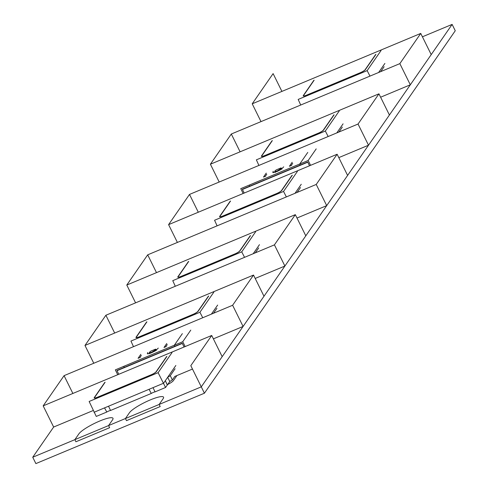 <?xml version="1.0" encoding="UTF-8"?>
<svg xmlns="http://www.w3.org/2000/svg" width="488" height="488" viewBox="0 0 488 488"><rect width="100%" height="100%" fill="white"/><g stroke="black" fill="none" stroke-linecap="round" stroke-linejoin="round"><path stroke-width="0.73" d="M159.143 404.454L163.157 398.653A19.245 3.611 -26.3 0 0 163.553 397.171A19.245 3.611 153.7 0 1 163.157 398.653A19.245 3.611 -26.3 0 0 150.316 399.898A19.245 3.611 -26.3 0 0 129.448 412.732A19.245 3.611 153.7 0 1 147.528 401.118A19.245 3.611 153.7 0 1 163.553 397.171A19.245 3.611 -26.3 0 0 147.528 401.118A19.245 3.611 -26.3 0 0 129.448 412.732L125.434 418.533L129.448 412.732L125.434 418.533L126.483 420.65L160.192 406.571L126.483 420.65L160.192 406.571L159.143 404.454L201.282 386.856L452.12 24.4L422.419 36.801L452.12 24.4L455.261 30.756L204.417 393.212L455.261 30.756L452.12 24.4L201.282 386.856L204.417 393.212L35.88 463.6L204.417 393.212L201.282 386.856L222.18 356.655L211.713 335.47L190.808 365.677L201.282 386.856L159.143 404.454L160.192 406.571L159.143 404.454L163.157 398.653L159.143 404.454L125.434 418.533L126.483 420.65L125.434 418.533L108.58 425.573L112.594 419.772A19.245 3.611 -26.3 0 0 112.99 418.283A19.245 3.611 153.7 0 1 112.594 419.772A19.245 3.611 -26.3 0 0 99.753 421.01A19.245 3.611 -26.3 0 0 78.885 433.85A19.245 3.611 153.7 0 1 96.966 422.23A19.245 3.611 153.7 0 1 112.99 418.283A19.245 3.611 -26.3 0 0 96.966 422.23A19.245 3.611 -26.3 0 0 78.885 433.85L74.871 439.651L78.885 433.85L74.871 439.651L75.921 441.768L109.629 427.689L75.921 441.768L109.629 427.689L108.58 425.573L109.629 427.689L108.58 425.573L112.594 419.772L108.58 425.573L125.434 418.533M93.232 410.506L53.643 427.043L32.739 457.244L108.58 425.573M167.744 384.452A7.216 1.354 -26.3 0 0 173.374 380.646L176.888 375.571L173.374 380.646A7.216 1.354 153.7 0 1 167.744 384.452A7.216 1.354 -26.3 0 0 173.374 380.646L176.888 375.571M156.489 272.633L147.693 254.834L126.788 285.041L295.325 214.653L274.427 244.86L105.884 315.248L84.979 345.449L253.522 275.061L232.617 305.268L64.074 375.656L43.176 405.857L53.643 427.043L32.739 457.244L35.88 463.6L32.739 457.244L74.871 439.651L75.921 441.768L74.871 439.651M135.585 302.841L126.788 285.041M296.997 218.032L326.698 205.631L316.23 184.446L147.693 254.834M326.698 205.631L347.602 175.424L337.135 154.245L316.23 184.446M177.394 242.432L168.592 224.632L337.135 154.245M198.299 212.225L189.496 194.425L168.592 224.632M338.806 157.624L368.507 145.217L358.04 124.037L189.496 194.425M368.507 145.217L389.412 115.016L378.944 93.836L358.04 124.037M219.197 182.024L210.401 164.218L378.944 93.836M240.102 151.817L231.306 134.017L210.401 164.218M380.616 97.216L410.316 84.808L399.849 63.629L231.306 134.017M410.316 84.808L431.215 54.607L420.748 33.422L399.849 63.629M261.007 121.61L252.211 103.81L420.748 33.422M281.911 91.408L273.109 73.609L252.211 103.81M255.194 278.441L284.894 266.039L305.799 235.832L295.325 214.653M284.894 266.039L274.427 244.86M114.68 333.048L105.884 315.248M93.775 363.249L84.979 345.449M213.384 338.855L243.085 326.448L263.99 296.246L253.522 275.061M243.085 326.448L232.617 305.268M72.877 393.456L64.074 375.656M192.479 369.056L174.783 376.449L172.374 379.932L169.763 381.537L165.566 387.484L158.112 372.673L172.026 352.562M43.176 405.857L211.713 335.47M172.374 379.932L170.281 375.693L175.094 368.733M170.281 375.693L167.671 377.297L169.763 381.537M167.671 377.297L165.31 380.707L167.408 384.94M105.109 382.25L94.574 397.47A4.477 0.842 -26.3 0 0 94.483 397.824A4.477 0.842 -26.3 0 0 97.557 397.183L151.207 374.778A4.477 0.842 -26.3 0 0 156.062 371.795L166.597 356.569M165.566 387.484L155.044 391.882A3.16 0.592 -26.3 0 0 154.958 391.894A3.16 0.592 -26.3 0 0 151.286 393.45L110.544 410.469A3.16 0.592 -26.3 0 0 106.921 411.951A3.16 0.592 -26.3 0 0 106.781 412.037L96.264 416.429L89.139 401.478L158.112 372.673M104.816 382.372L94.282 397.592L94.556 398.116M166.89 356.447L156.355 371.673A4.813 0.903 153.7 0 1 151.14 374.882L97.49 397.287A4.813 0.903 153.7 0 1 94.184 397.97A4.813 0.903 153.7 0 1 94.282 397.592M94.032 412.275L163.559 383.245L165.31 380.707L167.299 384.989M175.845 365.481L165.31 380.707M104.548 407.883L106.781 412.037M110.544 410.469L108.531 406.223M149.053 389.296L151.286 393.45M155.044 391.882L153.037 387.637M216.904 308.325L213.488 313.259M146.918 321.836L136.384 337.062A4.477 0.842 -26.3 0 0 136.292 337.409A4.477 0.842 -26.3 0 0 139.367 336.775L193.016 314.37A4.477 0.842 -26.3 0 0 197.866 311.381L208.4 296.161M213.835 292.153L199.921 312.265L130.949 341.069L133.486 346.669M146.62 321.958L136.085 337.184L136.365 337.702M208.693 296.039L198.159 311.259A4.813 0.903 153.7 0 1 192.943 314.467L139.3 336.873A4.813 0.903 153.7 0 1 135.987 337.562A4.813 0.903 153.7 0 1 136.085 337.184M202.746 317.743L199.921 312.265M217.654 305.073L211.383 314.138M258.707 247.916L255.297 252.845M188.722 261.428L178.187 276.653A4.477 0.842 -26.3 0 0 178.096 277.001A4.477 0.842 -26.3 0 0 181.176 276.361L234.819 253.961A4.477 0.842 -26.3 0 0 239.675 250.972L250.21 235.753M255.645 231.745L241.725 251.851L172.752 280.655L175.29 286.261M188.429 261.55L177.894 276.775L178.175 277.294M250.503 235.625L239.968 250.85A4.813 0.903 153.7 0 1 234.752 254.059L181.103 276.464A4.813 0.903 153.7 0 1 177.797 277.154A4.813 0.903 153.7 0 1 177.894 276.775M244.549 257.335L241.725 251.851M259.464 244.665L253.187 253.73M190.778 330.114L182.75 341.716L185.153 346.565M174.326 345.236L123.763 366.348L124.287 367.409L174.85 346.291L174.32 345.236L182.347 333.639L174.326 345.236L174.85 346.291L182.219 343.216L184.092 347.011L182.329 343.424L117.016 370.703L118.785 374.284L116.913 370.49L124.287 367.409L123.763 366.348L115.333 369.873L117.73 374.723M174.32 345.236L182.75 341.716M147.998 353.873L147.681 352.482L147.748 353.867L151.402 352.83L155.709 350.634L158.289 348.078M147.291 353.629L147.748 353.867M166.75 343.509L163.992 347.486L166.225 346.553M140.819 354.337L138.067 358.314L140.294 357.387M141.343 355.392L139.83 357.576M167.268 344.565L165.761 346.748M149.956 353.391L149.377 352.324L150.847 351.122L155.526 349.164L155.837 349.621L151.798 352.165L149.67 352.812L149.377 352.324M155.526 349.164L156.184 350.317M300.517 187.508L297.101 192.437M230.531 201.019L219.996 216.245A4.477 0.842 -26.3 0 0 219.905 216.593A4.477 0.842 -26.3 0 0 222.979 215.952L276.629 193.547A4.477 0.842 -26.3 0 0 281.478 190.564L292.013 175.338M297.448 171.337L283.534 191.442L214.561 220.247L217.099 225.846M230.238 201.141L219.704 216.367L219.978 216.886M292.312 175.216L281.777 190.442A4.813 0.903 153.7 0 1 276.556 193.651L222.912 216.056A4.813 0.903 153.7 0 1 219.606 216.739A4.813 0.903 153.7 0 1 219.704 216.367M286.358 196.926L283.534 191.442M301.267 184.251L294.996 193.315M342.326 127.093L338.91 132.028M272.334 140.611L261.8 155.831A4.477 0.842 -26.3 0 0 261.714 156.184A4.477 0.842 -26.3 0 0 264.789 155.544L318.432 133.139A4.477 0.842 -26.3 0 0 323.288 130.156L333.822 114.93M339.258 110.922L325.337 131.034L256.371 159.838L258.908 165.438M272.042 140.733L261.507 155.953L261.788 156.477M334.115 114.808L323.581 130.034A4.813 0.903 153.7 0 1 318.365 133.242L264.716 155.648A4.813 0.903 153.7 0 1 261.409 156.331A4.813 0.903 153.7 0 1 261.507 155.953M328.162 136.518L325.337 131.034M343.076 123.842L336.805 132.907M384.129 66.685L380.719 71.62M314.144 80.197L303.609 95.422A4.477 0.842 -26.3 0 0 303.518 95.77A4.477 0.842 -26.3 0 0 306.592 95.136L360.242 72.73A4.477 0.842 -26.3 0 0 365.097 69.747L375.632 54.522M381.061 50.514L367.147 70.626L298.174 99.43L300.712 105.03M313.851 80.325L303.316 95.544L303.591 96.063M375.925 54.4L365.39 69.619A4.813 0.903 153.7 0 1 360.175 72.834L306.525 95.233A4.813 0.903 153.7 0 1 303.219 95.922A4.813 0.903 153.7 0 1 303.316 95.544M369.971 76.104L367.147 70.626M384.886 63.434L378.609 72.498M316.2 148.889L308.172 160.485L310.569 165.334M308.172 160.485L299.742 164.005L307.776 152.409L299.742 164.005L249.185 185.123L249.71 186.178L300.272 165.066L299.742 164.005L300.272 165.066L307.641 161.986L309.514 165.78L307.751 162.199L242.438 189.472L244.207 193.053L242.335 189.259L249.71 186.178L249.185 185.123L240.755 188.642L243.152 193.492M273.42 172.642L273.103 171.251L273.17 172.636L276.824 171.605L281.131 169.403L283.711 166.847M272.713 172.398L273.17 172.636M292.166 162.278L289.414 166.262L291.647 165.328M266.241 173.106L263.483 177.089L265.716 176.156M266.765 174.167L265.252 176.351M292.69 163.34L291.183 165.524M275.378 172.166L274.799 171.093L276.263 169.891L280.942 167.939L281.259 168.391L277.221 170.934L275.092 171.581L274.799 171.093M280.942 167.939L281.606 169.092M151.798 352.165L152.006 352.574M154.348 350.86L154.574 351.311M277.221 170.934L277.428 171.343M279.77 169.629L279.99 170.08M149.267 352.696L149.792 353.751M155.94 349.274L156.465 350.335M274.689 171.465L275.214 172.52M281.363 168.049L281.887 169.104"/></g></svg>
